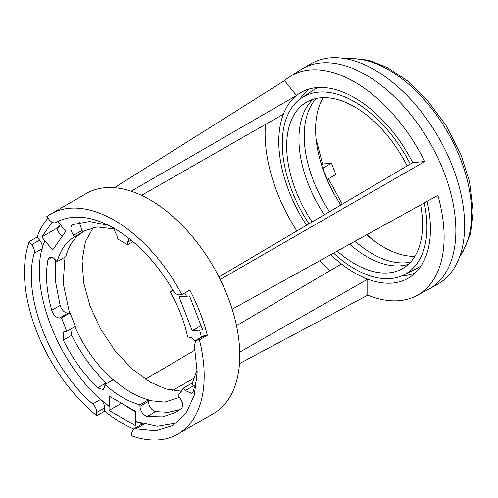 <?xml version="1.0" encoding="UTF-8"?>
<svg xmlns="http://www.w3.org/2000/svg" width="498" height="498" viewBox="0 0 498 498"><rect width="100%" height="100%" fill="white"/><g stroke="black" fill="none" stroke-linecap="round" stroke-linejoin="round"><path stroke-width="0.75" d="M316.081 138.936L322.636 164.284L321.72 165.38M349.671 244.201A96.083 55.471 -120 0 0 366.889 256.694A96.083 55.471 -120 0 0 408.397 264.314M410.645 262.054L408.267 262.508A96.083 55.471 60 0 1 372.149 253.663A96.083 55.471 60 0 1 355.024 241.237M329.533 211.7A96.083 55.471 60 0 1 304.21 135.985A96.083 55.471 60 0 1 314.605 100.279L316.186 98.448M313.105 99.258A96.083 55.471 -120 0 0 298.949 139.023A96.083 55.471 -120 0 0 324.304 214.787M114.447 187.702L284.52 80.601A126.573 73.075 60 0 1 289.948 76.549L301.085 69.533A127.077 73.368 60 0 1 302.473 68.699A127.077 73.368 60 0 1 366.011 74.993A127.077 73.368 60 0 1 449.028 186.974A127.077 73.368 60 0 1 429.55 288.803A127.077 73.368 60 0 1 428.131 289.587L416.49 295.725A126.573 73.075 60 0 1 367.761 295.146L239.476 363.608M302.473 68.699L311.238 63.638A127.077 73.368 60 0 1 374.776 69.932A127.077 73.368 60 0 1 457.793 181.913A127.077 73.368 60 0 1 438.315 283.742L429.55 288.803M135.537 411.665A116.731 67.392 60 0 1 131.509 409.449A116.731 67.392 60 0 1 124.93 405.353L124.93 405.21M289.948 76.549A126.573 73.075 60 0 1 354.613 81.983A126.573 73.075 60 0 1 424.713 161.539L220.209 279.465M232.161 309.196L437.86 195.421A126.573 73.075 60 0 1 416.49 295.725M323.27 97.633A96.083 55.471 -120 0 0 322.636 168.224L331.568 163.232A95.535 55.154 -120 0 0 335.951 174.53L327.018 179.523A96.083 55.471 60 0 1 322.636 168.224M327.018 179.523A96.083 55.471 -120 0 0 340.856 205.014M366.609 234.832A96.083 55.471 -120 0 0 383.541 247.083A96.083 55.471 -120 0 0 414.89 256.327M367.761 295.146L367.761 279.154A107.238 61.914 60 0 1 354.613 272.892A107.238 61.914 60 0 1 341.466 263.977A107.238 61.914 -120 0 1 330.747 254.665M424.713 161.539L412.718 162.609A107.238 61.914 -120 0 0 354.613 97.77A107.238 61.914 -120 0 0 303.021 91.377A107.238 61.914 -120 0 0 296.509 95.523A107.238 61.914 60 0 0 283.362 114.223A107.238 61.914 -120 0 0 306.531 225.277M309.214 88.986A106.398 61.428 -120 0 0 299.871 99.152M420.636 204.946A96.083 55.471 60 0 1 402.658 268.54A96.083 55.471 60 0 1 354.613 263.784A96.083 55.471 60 0 1 337.19 251.098M312.103 221.984A96.083 55.471 60 0 1 306.575 102.121A96.083 55.471 60 0 1 354.613 106.877A96.083 55.471 60 0 1 407.14 165.902M309.003 223.814A102.283 59.05 60 0 1 301.614 97.907A102.283 59.05 60 0 1 354.613 101.816A102.283 59.05 60 0 1 410.24 164.072M424.246 202.954A102.283 59.05 60 0 1 403.822 274.946A102.283 59.05 60 0 1 354.613 268.845A102.283 59.05 60 0 1 333.585 253.096M421.233 265.621A103.123 59.542 60 0 1 415.612 269.113L403.822 274.946M322.555 164.035L331.568 163.232M330.155 270.626A126.573 73.075 60 0 1 319.971 260.622M296.876 230.966A126.573 73.075 60 0 1 265.484 124.45M62.076 236.538L56.965 230.176A116.731 67.392 60 0 1 60.376 224.729M327.354 179.492A95.535 55.154 60 0 1 322.972 168.193M239.731 352.136L367.761 279.154A107.238 61.914 -120 0 0 410.184 276.994A107.238 61.914 -120 0 0 427.085 201.385M131.136 191.201L296.509 95.523L284.52 80.601M283.362 114.223L141.525 195.359M145.428 379.202L195.185 349.963M236.488 325.686L341.466 263.977M401.874 275.83A106.398 61.428 -120 0 0 415.351 272.823M194.849 377.721L172.383 390.519M412.718 162.609L218.952 276.95M301.614 97.907L312.557 90.617A103.123 59.542 60 0 1 318.396 87.492M177.861 434.113L213.455 413.564A127.077 73.368 -120 0 0 232.933 311.736A127.077 73.368 -120 0 0 149.917 199.754A127.077 73.368 -120 0 0 86.378 193.461L50.784 214.009A127.077 73.368 60 0 1 114.322 220.303A127.077 73.368 60 0 1 181.882 294.648L189.769 290.091A127.077 73.368 60 0 1 207.305 335.285L199.412 339.835A127.077 73.368 60 0 1 177.861 434.113A127.077 73.368 60 0 1 131.858 435.949L131.858 432.65L133.464 429.102L135.91 428.878L155.812 430.814L172.906 425.522L186.053 413.34L194.326 395.088L197.164 372.018L194.382 345.687L195.807 340.414L199.412 339.835M133.62 429.008A127.077 73.368 60 0 1 122.215 423.263A127.077 73.368 60 0 1 104.68 411.149L96.793 415.706A127.077 73.368 60 0 1 29.233 241.586L37.126 237.029A127.077 73.368 60 0 1 47.995 218.168M184.802 292.961L186.476 296.235L189.52 295.961L202.667 329.85L199.623 330.124L201.416 337.171M181.882 294.648L179.405 294.872C177.008 294.866 174.804 293.266 172.8 290.06C156.497 262.434 137.006 241.879 114.322 228.401C91.644 215.69 72.148 213.735 55.851 222.538C53.84 223.421 51.636 222.488 49.24 219.724L46.768 216.642A127.077 73.368 60 0 1 50.784 214.009M113.239 227.779L117.13 236.083L117.13 238.66L127.65 244.736L132.997 241.642M55.62 259.744L55.521 281.588L60.115 305.43C61.895 310.266 64.51 312.844 67.965 313.149L59.548 318.004C56.093 317.699 53.479 315.128 51.699 310.285C46.519 291.616 45.262 274.803 47.926 259.85L49.433 257.441L53.311 257.827L57.17 261.649C60.339 250.008 66.184 241.692 74.706 236.706L83.297 231.744C74.775 236.731 68.929 245.047 65.761 256.688L57.17 261.649M172.856 290.16L170.073 291.766C178.595 306.594 184.441 321.652 187.609 336.959L191.469 337.588L195.004 341.124M113.27 380.217C97.203 365.75 84.367 347.865 74.775 326.564M70.069 312.875L75.329 326.427L66.738 331.388L61.478 317.83L70.069 312.875L69.515 313.005L63.19 283.206L64.97 257.142M82.805 231.315L97.241 226.957L114.303 228.918M93.282 227.48L85.463 241.493L82.058 260.491L83.701 282.845L90.045 306.027L100.534 328.879L114.988 350.636L132.063 368.9L149.917 381.966L165.666 388.919L181.477 391.21M37.126 237.029L39.597 240.111A7.75 4.476 60 0 1 42.156 248.689A117.161 67.641 60 0 1 44.801 240.739L41.757 236.948L52.109 222.22M57.6 221.591L57.955 222.033A117.161 67.641 60 0 1 59.822 220.552M39.597 240.111L31.71 244.667L29.233 241.586M31.71 244.667C33.945 247.662 34.792 250.519 34.262 253.245C21.819 295.003 49.812 367.151 92.74 403.953C95.28 406.405 96.631 409.225 96.793 412.4L96.793 415.706M141.301 424.576L143.798 424.321L135.363 421.545L135.363 425.609L109.062 410.42L109.062 406.362L100.627 399.402C103.161 401.855 104.512 404.669 104.68 407.85L104.68 411.149M203.694 335.851L207.305 335.285M60.196 224.505L58.061 227.536L41.757 236.948M44.801 240.739L44.982 240.64C25.342 283.194 59.001 369.946 109.243 406.262L109.243 396.153L135.537 411.336L135.537 421.445L157.318 426.313L176.79 422.964M59.916 220.514L57.955 222.033M109.062 410.42L121.512 403.237M199.623 330.124L192.216 330.703L179.068 296.808L186.433 296.148M58.129 221.934L65.711 231.365L52.564 250.071L44.982 240.64M79.319 222.469L81.996 230.45L73.58 235.311C70.274 230.313 69.994 226.733 72.733 224.561L89.559 221.523L108.72 225.389M131.167 240.123L127.65 242.159L127.65 244.736M127.65 242.159L129.275 238.604M173.136 290.608L171.2 291.666L173.105 290.564M170.073 291.766L171.2 291.666M196.978 378.25L193.081 391.907L191.842 393.383L185.231 390.569L193.647 385.707L194.861 387.008M192.197 383.591L191.892 383.205L183.301 388.166L185.231 390.569M183.301 388.166L178.041 395.649L179.971 398.051C182.965 402.39 183.476 405.833 181.502 408.379L176.012 412.276L162.591 416.857L147.196 416.471C143.007 414.915 140.585 411.522 139.919 406.293L148.336 401.438C149.002 406.667 151.423 410.059 155.613 411.609L168.442 412.294L180.052 409.561M139.919 404.799C128.235 401.618 116.544 394.87 104.854 384.549L113.444 379.594C125.135 389.909 136.826 396.657 148.516 399.838L139.919 404.799L139.919 406.293M70.654 329.128L71.693 335.26C80.857 353.574 92.298 369.472 105.999 382.968L97.583 387.83L103.254 389.598L104.854 386.05L104.854 384.549M97.583 387.83C83.882 374.334 72.447 358.429 63.277 340.122L63.669 331.911L66.738 331.388M59.548 318.004L61.478 317.83M74.656 236.731L73.58 235.311M192.216 330.703L201.024 325.617M105.999 382.968L106.622 383.535M81.996 230.45L82.724 231.358M83.297 231.744L82.905 231.259M67.965 313.149L69.515 313.005M148.336 401.438L148.516 399.838M179.448 397.398L164.67 402.11L148.336 400.46M193.647 385.707L192.097 383.777L197.146 369.765M460.115 255.449A117.161 67.641 -120 0 0 471.65 213.424A117.161 67.641 -120 0 0 388.801 69.932A117.161 67.641 -120 0 0 346.639 58.907M96.793 412.4L104.68 407.85M196.94 340.059L204.827 335.503M100.627 399.402L92.74 403.953M34.262 253.245L42.156 248.689M135.91 428.878L143.798 424.321M52.278 257.335L47.926 259.85M60.115 305.43L51.699 310.285M71.693 335.26L63.277 340.122M155.613 411.609L147.196 416.471M345.836 58.752L350.474 58.285L368.607 60.208L387.531 67.616L407.688 81.056L426.724 99.395L446.115 125.564L461.03 154.878L469.508 181.49L473.1 211.395L470.535 233.637L462.86 251.988L459.847 256.221M328.462 178.857L342.313 204.161M367.213 234.496L375.523 241.904M133.464 429.102L141.351 424.545M195.801 340.408L203.694 335.857"/></g></svg>
